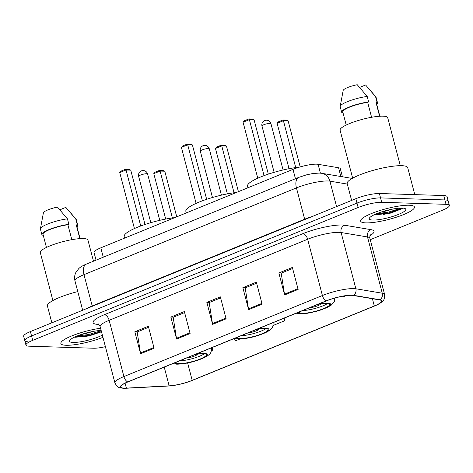 <?xml version="1.0" encoding="UTF-8"?>
<svg xmlns="http://www.w3.org/2000/svg" width="473" height="473" viewBox="0 0 473 473"><rect width="100%" height="100%" fill="white"/><g stroke="black" fill="none" stroke-linecap="round" stroke-linejoin="round"><path stroke-width="0.71" d="M96.043 260.15L94.05 252.558A17.383 3.435 -14.7 0 1 100.808 247.828L292.994 169.364A17.383 3.435 -14.7 0 1 318.087 164.308L338.55 167.749A17.383 3.435 -14.7 0 1 340.318 168.713L342.434 176.778M370.241 239.699L442.592 210.16A17.383 3.435 165.3 0 0 449.35 205.43L447.044 196.644A17.383 3.435 165.3 0 0 443.733 195.538L379.393 193.51A17.383 3.435 165.3 0 0 355.838 198.701L30.408 331.573A17.383 3.435 165.3 0 0 23.65 336.297L24.803 340.696A17.383 3.435 165.3 0 0 28.114 341.796M449.35 205.43A17.383 3.435 165.3 0 0 446.039 204.33L381.699 202.296A17.383 3.435 165.3 0 0 358.144 207.493L32.714 340.359L31.561 335.966A17.383 3.435 165.3 0 0 24.803 340.696A17.383 3.435 165.3 0 1 31.561 335.966L356.991 203.1L31.561 335.966L30.408 331.573M381.699 202.296L380.546 197.903A17.383 3.435 165.3 0 0 356.991 203.1A17.383 3.435 165.3 0 1 380.546 197.903L444.886 199.937L380.546 197.903L379.393 193.51M448.197 201.037A17.383 3.435 165.3 0 0 444.886 199.937A17.383 3.435 165.3 0 1 448.197 201.037M66.161 345.278A27.812 5.499 165.3 0 0 102.948 337.326A27.812 5.499 165.3 0 1 66.161 345.278A27.812 5.499 165.3 0 1 60.869 343.516A27.812 5.499 165.3 0 0 66.161 345.278M365.936 222.884A27.812 5.499 165.3 0 0 396.67 217.107A27.812 5.499 165.3 0 0 414.437 207.008A27.812 5.499 165.3 0 0 409.145 205.241A27.812 5.499 165.3 0 0 378.406 211.023A27.812 5.499 165.3 0 0 360.639 221.122A27.812 5.499 165.3 0 0 365.936 222.884A27.812 5.499 165.3 0 0 396.67 217.107A27.812 5.499 165.3 0 0 414.437 207.008A27.812 5.499 165.3 0 0 409.145 205.241A27.812 5.499 165.3 0 0 378.406 211.023A27.812 5.499 165.3 0 0 360.639 221.122A27.812 5.499 165.3 0 0 365.936 222.884M124.293 388.138A18.542 3.666 -14.7 0 1 120.763 386.961A18.542 3.666 -14.7 0 1 127.97 381.918L326.471 300.875A18.542 3.666 -14.7 0 1 353.236 295.483L379.63 299.917A18.542 3.666 -14.7 0 1 381.516 300.946A18.542 3.666 -14.7 0 1 374.309 305.99L192.192 380.345A18.542 3.666 -14.7 0 1 169.145 385.856L126.374 388.108A18.542 3.666 -14.7 0 1 124.293 388.138M123.932 388.286A19.003 3.754 165.3 0 0 126.066 388.256L168.837 386.003A19.003 3.754 165.3 0 0 168.849 386.003A19.003 3.754 165.3 0 0 192.464 380.351L374.575 305.996A19.003 3.754 165.3 0 0 377.525 304.677A19.003 3.754 165.3 0 0 380.032 299.776L353.638 295.335A19.003 3.754 165.3 0 0 326.199 300.863L127.704 381.912A19.003 3.754 165.3 0 0 123.932 388.286M392.56 209.096A23.177 4.582 -14.7 0 1 380.73 212.2M92.785 331.49A23.177 4.582 -14.7 0 1 80.954 334.594M298.132 289.429L292.367 267.458L278.863 272.968L284.628 294.945L298.132 289.429M292.639 268.487L281.204 273.152L284.474 294.182A4.635 2.519 67.8 0 0 284.628 294.945M281.459 273.051L278.863 272.968M262.125 304.133L256.36 282.156L242.856 287.673L248.621 309.644L262.125 304.133M256.632 283.185L245.197 287.856L248.461 308.881A4.635 2.519 67.8 0 0 248.621 309.644M245.452 287.75L242.856 287.673M154.097 348.234L148.333 326.264L134.829 331.774L140.593 353.751L154.097 348.234M148.605 327.292L137.17 331.963L140.44 352.988A4.635 2.519 67.8 0 0 140.593 353.751M137.424 331.857L134.829 331.774M190.111 333.536L184.346 311.559L170.842 317.076L176.606 339.046L190.111 333.536M184.612 312.588L173.177 317.259L176.447 338.284A4.635 2.519 67.8 0 0 176.606 339.046M173.431 317.158L170.842 317.076M226.118 318.832L220.353 296.861L206.849 302.371L212.614 324.348L226.118 318.832M220.625 297.889L209.19 302.554L212.454 323.585A4.635 2.519 67.8 0 0 212.614 324.348M209.438 302.454L206.849 302.371M100.566 328.244A27.812 5.499 165.3 0 0 73.374 335.28A27.812 5.499 165.3 0 0 60.869 343.516A27.812 5.499 165.3 0 1 73.374 335.28A27.812 5.499 165.3 0 1 100.566 328.244M32.714 340.359A17.383 3.435 165.3 0 0 25.956 345.089A17.383 3.435 165.3 0 0 29.267 346.195L93.607 348.223A17.383 3.435 165.3 0 0 105.402 346.668M343.108 296.157L343.345 296.796L346.035 295.696M234.419 338.461L235.318 340.903L239.9 339.029M211.437 350.653L212.809 350.091L212.146 347.549M273.104 325.477L284.829 320.688L284.161 318.146M284.829 320.688L283.93 318.246M212.809 350.091L211.91 347.649M77.779 291.593A31.283 6.184 165.3 0 0 47.418 305.942L51.847 322.823M93.483 261.197L87.948 240.113A24.626 4.866 165.3 0 0 83.26 238.552A24.626 4.866 165.3 0 0 56.045 243.672A24.626 4.866 165.3 0 0 40.311 252.612L52.893 300.562M101.145 330.461A18.89 3.737 165.3 0 0 82.367 334.133A18.89 3.737 165.3 0 0 69.679 340.424A18.89 3.737 165.3 0 0 73.09 342.446A18.89 3.737 165.3 0 0 102.369 335.109M75.26 337.255L88.906 335.966L101.5 331.804M80.067 238.617L76.62 225.473A17.383 3.435 165.3 0 0 76.271 225.006L79.848 238.634M76.945 226.709A18.542 3.666 165.3 0 0 77.743 225.178L76.301 219.685A18.542 3.666 165.3 0 0 76.135 219.377A18.542 3.666 165.3 0 0 75.816 219.111L65.836 207.369L59.888 209.799M75.816 219.111L77.259 224.604L76.271 225.006M77.743 225.178A18.542 3.666 165.3 0 0 77.259 224.604M71.813 239.675L67.893 224.74A17.383 3.435 165.3 0 0 50.853 229.133A17.383 3.435 165.3 0 0 42.996 234.295L46.443 247.438M67.893 224.74L68.881 224.338L67.438 218.845L57.458 207.103A11.589 2.288 165.3 0 0 43.404 212.826A11.589 2.288 165.3 0 0 43.404 212.844M67.438 218.845A18.542 3.666 165.3 0 0 40.424 228.743A18.542 3.666 165.3 0 0 40.436 229.092L41.872 234.59A18.542 3.666 165.3 0 0 42.357 235.164L43.144 234.845M68.881 224.338A18.542 3.666 165.3 0 0 50.475 228.997A18.542 3.666 165.3 0 0 41.872 234.59M101.216 330.728L88.416 334.582L77.069 336.019M101.447 331.597L88.64 335.452L75.053 336.882M176.151 362.247A15.644 3.092 165.3 0 0 176.133 362.637A15.644 3.092 165.3 0 0 179.113 363.631A15.644 3.092 165.3 0 0 196.401 360.379A15.644 3.092 165.3 0 0 206.394 354.697A15.644 3.092 165.3 0 0 203.42 353.709A15.644 3.092 165.3 0 0 194.592 354.715M179.492 360.881A15.644 3.092 165.3 0 0 204.348 353.769M174.762 217.639A33.89 6.699 165.3 0 0 140.516 226.07A33.89 6.699 165.3 0 0 124.18 236.524L124.6 238.12M119.746 172.562L121.029 171.12L125.528 169.281L128.881 169.387L130.737 170.138L126.043 169.99L119.746 172.562L134.433 228.56M125.528 169.281L126.043 169.99L140.735 225.993M130.737 170.138L144.998 224.492M153.79 173.638L155.073 172.196L159.572 170.357L162.925 170.463L164.787 171.214L160.093 171.066L153.79 173.638L165.71 219.058M159.572 170.357L160.093 171.066L172.391 217.941M164.787 171.214L176.748 216.823M186.338 358.085A6.953 1.372 165.3 0 0 193.469 356.465A6.953 1.372 165.3 0 0 197.276 354.224M414.786 194.628L407.714 167.673A31.283 6.184 165.3 0 0 401.754 165.686A31.283 6.184 165.3 0 0 367.178 172.184A31.283 6.184 165.3 0 0 347.188 183.548L351.616 200.428M400.3 165.674L387.718 117.724A24.626 4.866 165.3 0 0 383.035 116.163A24.626 4.866 165.3 0 0 355.82 121.277A24.626 4.866 165.3 0 0 340.087 130.217L352.663 178.167M372.86 220.057A18.89 3.737 165.3 0 0 395.458 215.552A18.89 3.737 165.3 0 0 405.243 208.64A18.89 3.737 165.3 0 0 402.216 208.073A18.89 3.737 165.3 0 0 383.112 211.437A18.89 3.737 165.3 0 0 369.448 218.029A18.89 3.737 165.3 0 0 372.86 220.057M375.03 214.866L390.668 213.104L402.671 208.451M379.843 116.228L376.39 103.079A17.383 3.435 165.3 0 0 376.047 102.611L379.618 116.24M376.715 104.314A18.542 3.666 165.3 0 0 377.513 102.789L376.07 97.29A18.542 3.666 165.3 0 0 375.905 96.983A18.542 3.666 165.3 0 0 375.586 96.717L365.605 84.974L359.657 87.404M375.586 96.717L377.028 102.209L376.047 102.611M377.513 102.789A18.542 3.666 165.3 0 0 377.028 102.209M371.583 117.28L367.669 102.345A17.383 3.435 165.3 0 0 350.629 106.738A17.383 3.435 165.3 0 0 342.765 111.9L346.218 125.049M367.669 102.345L368.65 101.943L367.208 96.451L357.227 84.714A11.589 2.288 165.3 0 0 343.179 90.438A11.589 2.288 165.3 0 0 343.173 90.449M367.208 96.451A18.542 3.666 165.3 0 0 340.199 106.354A18.542 3.666 165.3 0 0 340.205 106.703L341.648 112.196A18.542 3.666 165.3 0 0 342.133 112.769L342.913 112.456M368.65 101.943A18.542 3.666 165.3 0 0 350.245 106.602A18.542 3.666 165.3 0 0 341.648 112.196M401.524 208.061L388.185 212.188L376.839 213.625M402.884 208.232L388.416 213.057L374.823 214.488M237.813 337.072A15.644 3.092 165.3 0 0 237.801 337.462A15.644 3.092 165.3 0 0 240.775 338.455A15.644 3.092 165.3 0 0 258.069 335.203A15.644 3.092 165.3 0 0 268.061 329.521A15.644 3.092 165.3 0 0 265.081 328.528A15.644 3.092 165.3 0 0 256.26 329.539M241.153 335.706A15.644 3.092 165.3 0 0 266.009 328.593M236.429 192.458A33.89 6.699 165.3 0 0 202.184 200.895A33.89 6.699 165.3 0 0 185.848 211.348L186.261 212.939M181.407 147.387L182.69 145.944L187.19 144.105L190.542 144.212L192.405 144.963L187.71 144.815L181.407 147.387L196.1 203.378M187.19 144.105L187.71 144.815L202.403 200.812M192.405 144.963L206.66 199.316M215.457 148.463L216.74 147.02L221.24 145.181L224.592 145.288L226.449 146.039L221.76 145.891L215.457 148.463L227.371 193.883M221.24 145.181L221.76 145.891L234.052 192.765M226.449 146.039L238.416 191.648M248.006 332.909A6.953 1.372 165.3 0 0 255.13 331.289A6.953 1.372 165.3 0 0 258.944 329.048M299.48 311.896A15.644 3.092 165.3 0 0 299.462 312.286A15.644 3.092 165.3 0 0 302.442 313.274A15.644 3.092 165.3 0 0 319.73 310.028A15.644 3.092 165.3 0 0 329.722 304.346A15.644 3.092 165.3 0 0 326.748 303.353A15.644 3.092 165.3 0 0 317.927 304.364M302.821 310.53A15.644 3.092 165.3 0 0 327.677 303.418M299.374 167.146A33.89 6.699 165.3 0 0 264.519 175.471A33.89 6.699 165.3 0 0 247.509 186.173L247.929 187.763M243.075 122.211L244.358 120.769L248.857 118.93L252.21 119.036L254.066 119.787L249.377 119.639L243.075 122.211L257.761 178.203M248.857 118.93L249.377 119.639L264.064 175.637M254.066 119.787L268.327 174.141M277.119 123.287L278.402 121.839L282.907 120.006L286.254 120.107L288.116 120.863L283.422 120.716L277.119 123.287L289.038 168.707M282.907 120.006L283.422 120.716L295.72 167.584M288.116 120.863L300.195 166.904M309.673 307.734A6.953 1.372 165.3 0 0 316.798 306.114A6.953 1.372 165.3 0 0 320.605 303.873M103.268 257.2L100.808 247.828M340.85 176.512L338.55 167.749M320.404 173.136L318.087 164.308M295.448 178.735L292.994 169.364M347.33 184.086L329.906 181.153A23.177 4.582 165.3 0 0 327.854 180.97A23.177 4.582 165.3 0 0 296.447 187.899L83.993 274.642A23.177 4.582 165.3 0 0 74.982 280.944C74.261 278.041 74.539 275.239 75.822 272.537L78.802 268.558C80.451 266.985 82.958 265.507 86.317 264.123L298.765 177.381A11.589 6.303 -112.2 0 0 296.447 187.899L304.659 219.212A23.177 4.582 -14.7 0 1 311.961 216.616M92.288 306.309A2.897 1.573 67.8 0 0 92.211 305.954L83.993 274.642A11.589 6.303 -112.2 0 1 86.317 264.123M336.575 206.571L329.906 181.153A11.589 10.4 -80.5 0 0 321.8 173.313L352.208 178.422M86.671 308.603A23.177 4.582 -14.7 0 1 92.211 305.954L304.659 219.212A2.897 1.573 67.8 0 1 304.736 219.567M355.838 198.701L358.144 207.493M443.733 195.538L446.039 204.33M98.833 324.431A28.971 5.723 -14.7 0 1 104.356 314.705L302.856 233.662A5.794 3.151 -112.2 0 1 307.645 239.261L109.151 320.31A23.177 4.582 165.3 0 0 100.14 326.612C99.052 324.567 98.337 323.656 97.988 323.875M302.856 233.662A28.971 5.723 -14.7 0 1 342.115 225.006A28.971 5.723 -14.7 0 1 344.681 225.237L371.074 229.671A28.971 5.723 -14.7 0 1 369.927 235.702M339.058 232.338A23.177 4.582 165.3 0 0 307.645 239.261L322.403 295.519A23.177 4.582 -14.7 0 1 355.867 288.772L382.261 293.213A23.177 4.582 -14.7 0 1 384.62 294.496L369.862 238.244A23.177 4.582 165.3 0 0 367.503 236.955L341.11 232.521A23.177 4.582 165.3 0 0 339.058 232.338M127.704 381.912A5.794 3.151 67.8 0 1 123.908 376.561A23.177 4.582 -14.7 0 0 114.898 382.864C118.12 389.314 121.159 387.629 123.624 388.286L168.849 386.003M380.032 299.776A5.794 5.203 -80.5 0 0 382.261 293.213L367.503 236.955A5.794 5.203 99.5 0 1 371.074 229.671M353.638 295.335A5.794 5.203 -80.5 0 0 355.867 288.772L341.11 232.521A5.794 5.203 99.5 0 1 344.681 225.237M326.199 300.863A5.794 3.151 -112.2 0 1 322.403 295.519L123.908 376.561L109.151 320.31A5.794 3.151 -112.2 0 0 104.356 314.705M374.309 305.99L372.399 298.7M126.374 388.108L125.085 383.207M169.145 385.856L164.232 367.113M192.192 380.345L187.639 362.986M225.923 318.087L212.454 323.585M189.91 332.791L176.447 338.284M153.902 347.489L140.44 352.988M261.93 303.382L248.461 308.881M297.937 288.684L284.474 294.182M83.396 336.971A23.177 4.582 165.3 0 0 92.371 334.594M175.276 362.602A16.514 3.264 165.3 0 0 178.439 363.908A16.514 3.264 165.3 0 0 200.818 358.972A16.514 3.264 165.3 0 0 204.094 353.432A16.514 3.264 165.3 0 0 195.467 354.36M146.731 173.715A4.635 0.916 -14.7 0 1 147.611 174.011A4.635 4.635 0 0 0 141.38 170.895A4.635 4.635 0 0 0 138.648 176.364A4.635 0.916 -14.7 0 1 140.446 175.099A4.635 0.916 -14.7 0 1 146.731 173.715M383.171 214.576A23.177 4.582 165.3 0 0 392.141 212.2M236.943 337.426A16.514 3.264 165.3 0 0 240.101 338.727A16.514 3.264 165.3 0 0 262.48 333.796A16.514 3.264 165.3 0 0 265.755 328.256A16.514 3.264 165.3 0 0 257.135 329.184M208.392 148.54A4.635 0.916 -14.7 0 1 209.279 148.835A4.635 4.635 0 0 0 203.041 145.719A4.635 4.635 0 0 0 200.31 151.183A4.635 0.916 -14.7 0 1 202.113 149.923A4.635 0.916 -14.7 0 1 208.392 148.54M298.605 312.251A16.514 3.264 165.3 0 0 301.768 313.552A16.514 3.264 165.3 0 0 324.147 308.615A16.514 3.264 165.3 0 0 327.422 303.075A16.514 3.264 165.3 0 0 318.796 304.009M270.059 123.364A4.635 0.916 -14.7 0 1 270.94 123.654A4.635 4.635 0 0 0 264.709 120.544A4.635 4.635 0 0 0 261.977 126.007A4.635 0.916 -14.7 0 1 263.78 124.748A4.635 0.916 -14.7 0 1 270.059 123.364M298.765 177.381L306.333 174.898L312.417 173.597L319.216 173.065L321.8 173.313M74.982 280.944L82.669 310.235M377.525 304.677C382.917 301.112 384.496 301.851 384.62 294.496M25.956 345.089L24.803 340.696M114.898 382.864L100.14 326.612M369.862 238.244C369.803 235.926 369.981 234.779 370.389 234.803M71.204 213.5L76.135 219.377M43.404 212.826L40.424 228.743M172.893 363.577L176.813 364.204C185.706 363.932 194.734 361.804 203.881 357.825C207.156 356.139 209.06 354.874 209.586 354.029C210.958 353.201 211.561 351.031 211.401 347.513M150.798 222.682L138.648 176.364M159.762 220.329L147.611 174.011M370.974 91.106L375.905 96.983M343.179 90.438L340.199 106.354M234.555 338.402L238.475 339.029C247.373 338.757 256.396 336.628 265.542 332.649C268.818 330.964 270.722 329.699 271.254 328.853C272.619 328.026 273.228 325.856 273.063 322.338M212.46 197.501L200.31 151.183M221.429 195.154L209.279 148.835M296.222 313.227L300.142 313.847L307.166 313.315L315.314 311.618L321.273 309.833L327.21 307.474L331.26 305.138L334.287 301.668L334.896 298.037M274.127 172.326L261.977 126.007M283.091 169.973L270.94 123.654"/></g></svg>

